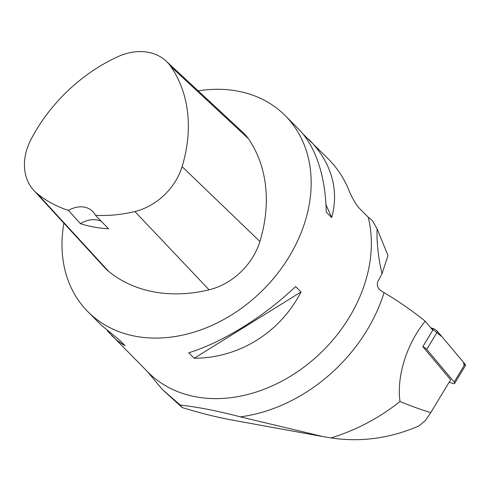 <?xml version="1.0" encoding="UTF-8"?>
<svg xmlns="http://www.w3.org/2000/svg" width="490" height="490" viewBox="0 0 490 490"><rect width="100%" height="100%" fill="white"/><g stroke="black" fill="none" stroke-linecap="round" stroke-linejoin="round"><path stroke-width="0.73" d="M430.765 412.586L450.641 379.774L422.809 346.669L432.786 330.193L425.228 321.207C408.476 341.42 396.263 373.931 399.999 401.469C411.275 406.179 421.529 409.879 430.765 412.586L425.369 420.598L418.815 426.012C390.009 438.397 360.744 442.372 331.013 437.944C356.353 430.11 379.352 417.952 399.999 401.469M180.283 405.071L162.355 389.489L182.225 407.558L180.283 405.071C197.954 407.049 217.964 410.975 240.327 416.855A149.769 116.228 -44.8 0 0 384.056 292.622L380.528 290.399C377.318 287.679 376.504 284.543 378.084 280.978L382.004 273.843C378.188 257.011 376.559 242.029 377.129 228.885L372.296 220.518L368.198 217.174A139.099 107.947 135.2 0 1 299.99 369.999A139.099 107.947 135.2 0 1 148.133 372.302L107.408 330.897M162.355 389.489L147.251 371.414M302.857 133.813L328.539 159.195C336.771 167.507 343.306 177.251 348.157 188.436C350.969 195.706 354.423 202.039 358.515 207.435L368.198 217.174M182.225 407.558C199.84 413.052 217.339 417.376 234.722 420.543L322.585 436.51M240.327 416.855L323.222 436.621L331.013 437.944M308.976 139.515C321.514 152.225 329.488 166.275 332.9 181.668C335.436 193.568 335.031 205.543 331.675 217.578L326.26 212.133C325.93 196.392 323.921 181.986 320.227 168.921C315.376 152.084 308.155 138.793 298.557 129.042L285.211 115.615A139.099 107.947 135.2 0 1 308.008 156.635A139.099 107.947 135.2 0 1 239.8 309.466A139.099 107.947 135.2 0 1 87.937 311.769A139.099 107.947 135.2 0 1 63.884 223.177M198.15 90.828A139.099 107.947 135.2 0 1 285.211 115.615M194.193 358.251L188.779 352.806C223.005 342.087 264.036 316.638 295.586 286.558L301.001 291.997C280.011 332.704 238.985 358.153 194.193 358.251L301.001 291.997M87.937 311.769L101.289 325.195L119.707 340.256L125.115 345.701L123.082 344.568L117.202 340.562L111.702 335.668M384.056 292.622C398.94 301.546 412.666 311.077 425.228 321.207M382.004 273.843L387.988 255.517L377.129 228.885M31.146 139.16A148.813 115.487 135.2 0 1 117.453 56.871A54.923 42.624 135.2 0 1 166.086 61.054A54.923 42.624 135.2 0 1 170.808 66.511A148.813 115.487 135.2 0 1 182.096 166.637A54.923 42.624 135.2 0 1 134.885 211.533A148.813 115.487 135.2 0 1 95.452 215.275L108.529 228.775A149.536 116.044 -44.8 0 1 80.415 223.654L68.447 210.357A148.813 115.487 135.2 0 1 37.295 193.697A54.923 42.624 135.2 0 1 33.779 190.383A54.923 42.624 135.2 0 1 31.146 139.16M166.086 61.054L243.212 132.674A59.119 45.876 135.2 0 1 248.295 138.554A153.009 118.739 135.2 0 1 259.902 241.496A59.119 45.876 135.2 0 1 209.083 289.823A153.009 118.739 135.2 0 1 108.743 271.485A59.119 45.876 135.2 0 1 104.958 267.92L33.779 190.383M68.447 210.357A24.341 18.89 135.2 0 1 92.702 211.435A24.341 18.89 135.2 0 1 95.452 215.275M101.332 221.339A24.341 18.89 -44.8 0 0 80.415 223.654M325.979 204.679L331.675 217.578M449.177 382.188L452.491 383.352A4.141 1.323 -148.8 0 0 454.659 383.376A4.141 1.323 -148.8 0 0 454.169 382.016L426.741 349.388A4.141 1.323 -148.8 0 0 422.809 346.669M464.067 365.669L463.577 362.416L442.078 336.844L430.71 327.724L433.16 328.582A4.141 1.323 31.2 0 1 437.582 331.491L465.004 364.119A4.141 1.323 31.2 0 1 465.5 365.479L454.659 383.376M170.808 66.511L248.295 138.554M182.096 166.637L259.902 241.496M134.885 211.533L209.083 289.823M37.295 193.697L108.743 271.485M432.437 329.782L433.16 328.582M454.169 382.016L465.004 364.119M437.582 331.491L426.741 349.388"/></g></svg>
